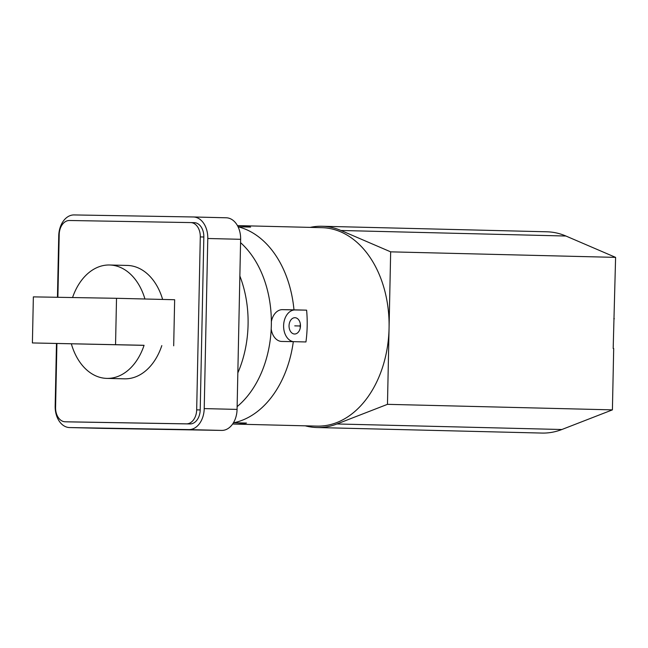 <?xml version="1.0" encoding="UTF-8"?>
<svg xmlns="http://www.w3.org/2000/svg" width="648" height="648" viewBox="0 0 648 648"><rect width="100%" height="100%" fill="white"/><g stroke="black" fill="none" stroke-linecap="round" stroke-linejoin="round"><path stroke-width="0.97" d="M612.409 409.868L387.472 404.336L336.928 423.97A100.667 70.559 91.4 0 1 317.034 427.534L541.971 433.067A100.667 70.559 -88.6 0 0 561.865 429.511L612.409 409.868L613.688 348.511L613.186 348.494L615.6 257.377L565.923 236.026A100.667 70.559 -88.6 0 0 546.928 231.798L321.991 226.257A100.667 70.559 91.4 0 1 340.986 230.486L565.923 236.026M310.157 227.391A100.667 70.559 91.4 0 1 321.991 226.257M232.673 423.97A99.249 69.563 -88.6 0 0 235.184 424.1L317.066 426.117A99.249 69.563 -88.6 0 0 317.431 426.117A99.249 69.563 -88.6 0 0 389.067 328.091L390.663 251.845L340.986 230.486M387.472 404.336L389.067 328.091A99.249 69.563 -88.6 0 0 321.951 227.675L240.068 225.666A99.249 69.563 -88.6 0 0 239.703 225.658A99.249 69.563 -88.6 0 0 237.484 225.666M317.034 427.534A100.667 70.559 91.4 0 1 305.273 425.825M235.184 424.1A99.249 69.563 -88.6 0 0 235.548 424.108A99.249 69.563 -88.6 0 0 246.499 423.063L233.863 422.747A99.249 69.563 -88.6 0 0 293.309 341.65L281.791 341.447A15.908 11.146 -88.6 0 1 281.726 341.447A15.908 11.146 -88.6 0 1 271.196 329.038M238.051 226.768L250.606 227.075A99.249 69.563 -88.6 0 0 240.068 225.666M293.309 341.65L305.945 341.958A99.249 69.563 -88.6 0 0 306.609 310.157L295.091 309.955A15.908 11.146 -88.6 0 0 283.646 324.802A15.908 11.146 -88.6 0 0 293.212 341.65M294.929 317.706A8.149 5.711 -88.6 0 0 289.049 325.742A8.149 5.711 -88.6 0 0 294.557 334.012A8.149 5.711 -88.6 0 0 294.589 334.012A8.149 5.711 -88.6 0 0 300.469 325.976A8.149 5.711 -88.6 0 0 294.962 317.706A8.149 5.711 -88.6 0 0 294.929 317.706M306.609 310.157L293.973 309.841A99.249 69.563 -88.6 0 0 238.067 226.784M233.863 422.747L233.879 422.002M293.973 309.841L282.455 309.647A15.908 11.146 -88.6 0 0 271.358 321.643M240.562 242.668A95.702 67.076 91.4 0 1 271.334 325.207A95.702 67.076 -88.6 0 1 237.128 406.628M239.865 276.032A95.702 67.076 91.4 0 1 248.079 324.64A95.702 67.076 -88.6 0 1 237.832 372.916M300.364 324.13A8.149 5.711 -88.6 0 0 300.275 327.864M615.6 257.377L390.663 251.845M614.312 318.743L613.81 318.727M56.473 343.691L55.169 406.037A21.271 14.904 -88.6 0 0 69.555 427.559A21.271 14.904 -88.6 0 0 69.628 427.559L102.489 428.369A21.271 14.904 91.4 0 1 102.408 428.36A21.271 14.904 91.4 0 1 102.327 428.36M102.489 428.369L221.721 430.41A21.271 14.904 91.4 0 0 237.071 409.406L240.635 239.306A21.271 14.904 91.4 0 0 226.257 217.785A21.271 14.904 91.4 0 0 226.176 217.785L193.477 216.983M69.628 427.559L188.868 429.6A21.271 14.904 -88.6 0 0 204.217 408.596L207.781 238.496A21.271 14.904 -88.6 0 0 193.396 216.975A21.271 14.904 -88.6 0 0 193.323 216.975L74.083 214.934A21.271 14.904 -88.6 0 0 58.733 235.937L57.445 297.286M56.911 343.707L55.574 407.438A14.175 9.939 -88.6 0 0 65.165 421.783A14.175 9.939 -88.6 0 0 65.213 421.783L68.753 421.872A14.175 9.939 91.4 0 1 68.704 421.872A14.175 9.939 91.4 0 1 68.648 421.864M68.753 421.872L189.977 423.946A14.175 9.939 91.4 0 0 200.208 409.941L203.837 237.006A14.175 9.939 91.4 0 0 194.246 222.661A14.175 9.939 91.4 0 0 194.198 222.661L190.763 222.58M65.213 421.783L186.438 423.857A14.175 9.939 -88.6 0 0 196.676 409.86L200.297 236.925A14.175 9.939 -88.6 0 0 190.706 222.58A14.175 9.939 -88.6 0 0 190.658 222.58L69.433 220.498A14.175 9.939 -88.6 0 0 59.203 234.503L57.883 297.294M124.311 378.821A56.716 39.747 -88.6 0 0 124.521 378.829A56.716 39.747 -88.6 0 0 124.724 378.829A56.716 39.747 -88.6 0 0 161.814 345.603M162.632 299.441A56.716 39.747 -88.6 0 0 127.308 265.437A56.716 39.747 -88.6 0 0 127.105 265.429M71.426 344.104A56.716 39.747 -88.6 0 0 106.831 378.392A56.716 39.747 -88.6 0 0 107.033 378.392A56.716 39.747 -88.6 0 0 144.059 345.352L32.4 342.946L144.059 345.295A56.716 39.747 -88.6 0 1 144.059 345.352M144.941 299.003A56.716 39.747 -88.6 0 0 109.617 265A56.716 39.747 -88.6 0 0 109.407 264.991A56.716 39.747 -88.6 0 0 72.552 297.545M32.4 342.946L33.364 296.873L116.519 298.299L174.652 299.732L173.688 345.805M115.555 344.372L116.519 298.299M300.469 326.001L294.759 325.863M282.455 309.647L295.091 309.955M336.928 423.97L561.865 429.511M207.781 238.496L240.635 239.306M204.217 408.596L237.071 409.406M188.868 429.6L221.721 430.41M200.297 236.925L203.837 237.006M196.676 409.86L200.208 409.941M186.438 423.857L189.977 423.946M193.396 216.975L226.257 217.785M69.555 427.559L102.408 428.36M65.165 421.783L68.704 421.872M190.706 222.58L194.246 222.661M124.521 378.829L106.831 378.392M127.308 265.437L109.617 265"/></g></svg>
